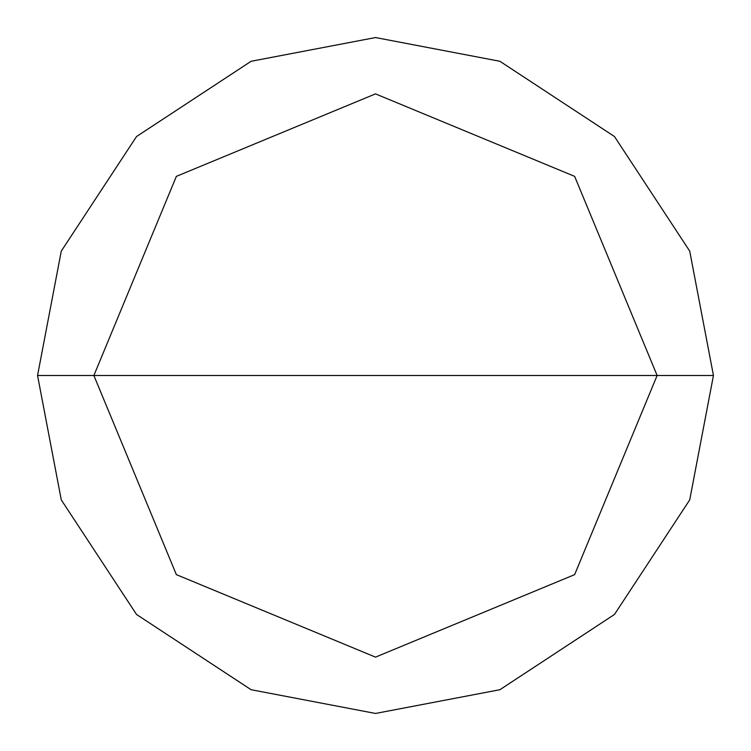 <?xml version="1.0" encoding="UTF-8"?>
<svg xmlns="http://www.w3.org/2000/svg" width="751" height="751" viewBox="0 0 751 751"><rect width="100%" height="100%" fill="white"/><g stroke="black" fill="none" stroke-linecap="round" stroke-linejoin="round"><path stroke-width="1.13" d="M93.875 375.5L176.363 176.363L375.5 93.875L574.637 176.363L657.125 375.5L93.875 375.5L176.363 574.637L375.5 657.125L574.637 574.637L657.125 375.5L713.45 375.5L689.718 499.894L614.468 614.468L499.894 689.718L375.5 713.45L251.106 689.718L136.532 614.468L61.282 499.894L37.55 375.5L61.282 499.894L136.532 614.468L251.106 689.718L375.5 713.45L499.894 689.718L614.468 614.468L689.718 499.894L713.45 375.5L689.718 251.106L614.468 136.532L499.894 61.282L375.5 37.55L251.106 61.282L136.532 136.532L61.282 251.106L37.55 375.5L657.125 375.5L574.637 574.637L375.5 657.125L176.363 574.637L93.875 375.5L37.55 375.5L61.282 251.106L136.532 136.532L251.106 61.282L375.5 37.55L499.894 61.282L614.468 136.532L689.718 251.106L713.45 375.5L657.125 375.5L574.637 176.363L375.5 93.875L176.363 176.363L93.875 375.5"/></g></svg>
